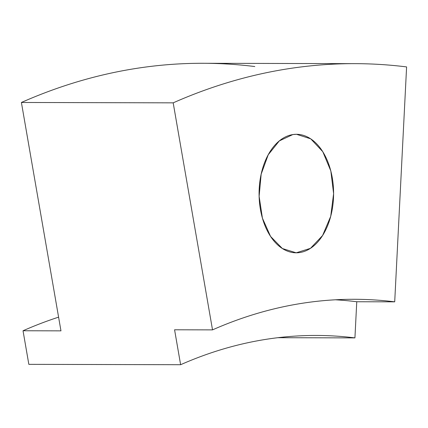 <?xml version="1.0" encoding="UTF-8"?>
<svg xmlns="http://www.w3.org/2000/svg" width="428" height="428" viewBox="0 0 428 428"><rect width="100%" height="100%" fill="white"/><g stroke="black" fill="none" stroke-linecap="round" stroke-linejoin="round"><path stroke-width="0.64" d="M212.523 329.876A837.981 526.916 -89.9 0 1 394.707 301.836L406.6 66.918A1073.617 675.084 90.1 0 0 173.185 102.843L212.523 329.876L173.185 102.843A1073.617 675.084 -89.9 0 1 355.005 63.649A1073.617 675.084 -89.9 0 1 406.6 66.918L394.707 301.836L356.759 301.745L354.93 337.89L277.858 337.703L354.93 337.89L356.759 301.745L394.707 301.836A837.981 526.916 90.1 0 0 354.432 299.29A837.981 526.916 90.1 0 0 212.523 329.876L174.576 329.785L212.523 329.876M292.843 134.569A59.257 37.263 -89.9 0 1 330.229 218.093A59.257 37.263 -89.9 0 1 265.975 227.985A59.257 37.263 -89.9 0 1 292.843 134.569L279.318 140.903L268.228 154.77L261.16 174.18L259.127 196.361L262.412 218.141L270.55 236.4L282.378 248.534L296.203 252.804L310.477 248.331L322.594 235.512L330.716 216.306L333.61 193.638L330.828 170.954L322.798 151.71L310.739 138.838L296.492 134.29L292.843 134.569M355.005 63.649L203.22 63.285A1073.617 675.084 90.1 0 0 21.4 102.474L173.185 102.843L21.4 102.474L60.969 330.855L23.026 330.764L28.842 364.351L180.627 364.715L174.576 329.785L180.627 364.715A801.724 504.12 -89.9 0 1 354.93 337.89A801.724 504.12 90.1 0 0 316.399 335.45A801.724 504.12 90.1 0 0 180.627 364.715L28.842 364.351L23.026 330.764A836.585 526.039 -89.9 0 1 58.599 317.153A836.585 526.039 90.1 0 0 23.026 330.764L60.969 330.855L21.4 102.474A1073.617 675.084 -89.9 0 1 254.815 66.549M335.461 299.787A837.981 526.916 -89.9 0 1 356.759 301.745A837.981 526.916 90.1 0 0 335.461 299.787"/></g></svg>
